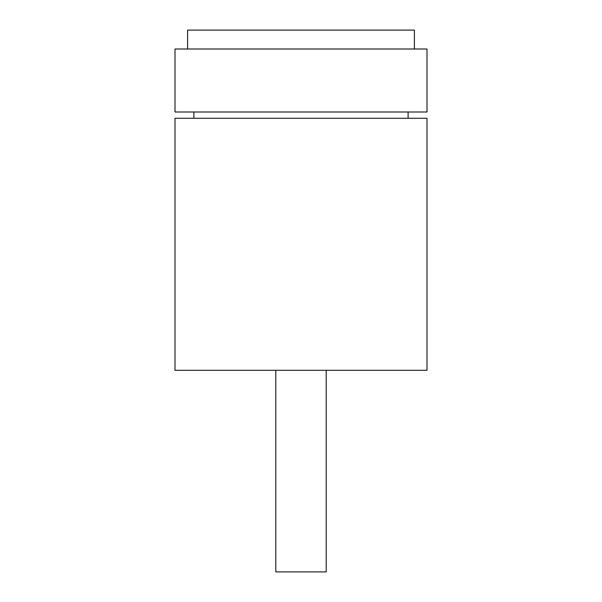 <?xml version="1.0" encoding="UTF-8"?>
<svg xmlns="http://www.w3.org/2000/svg" width="602" height="602" viewBox="0 0 602 602"><rect width="100%" height="100%" fill="white"/><g stroke="black" fill="none" stroke-linecap="round" stroke-linejoin="round"><path stroke-width="0.9" d="M275.799 370.298L275.799 571.9L326.201 571.9L326.201 370.298L326.201 571.9L275.799 571.9L275.799 370.298M175.001 118.301L175.001 370.298L426.999 370.298L426.999 118.301L175.001 118.301L426.999 118.301L426.999 370.298L175.001 370.298L175.001 118.301M193.897 112.002L193.897 118.301L193.897 112.002M408.103 118.301L408.103 112.002L408.103 118.301M175.001 49.003L175.001 112.002L426.999 112.002L426.999 49.003L175.001 49.003L426.999 49.003L426.999 112.002L175.001 112.002L175.001 49.003M187.598 30.1L187.598 49.003L187.598 30.1L414.402 30.1L187.598 30.1M414.402 49.003L414.402 30.1L414.402 49.003"/></g></svg>

